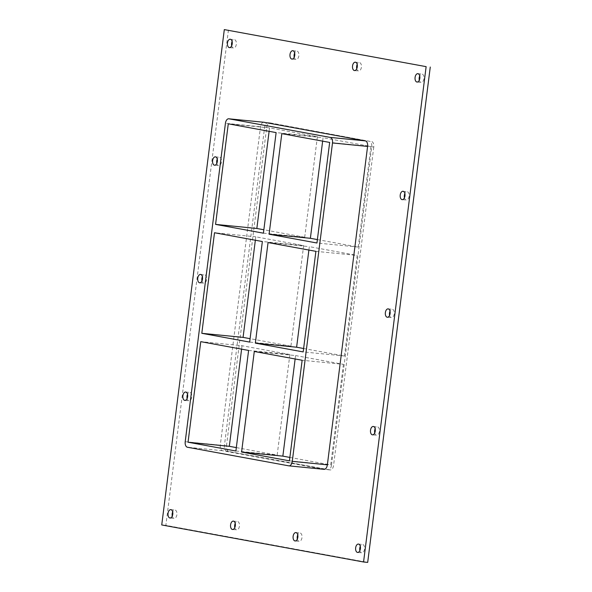 <?xml version="1.0" encoding="UTF-8"?>
<svg xmlns="http://www.w3.org/2000/svg" width="592" height="592" viewBox="0 0 592 592"><rect width="100%" height="100%" fill="white"/><g stroke="black" fill="none" stroke-linecap="round" stroke-linejoin="round"><path stroke-width="0.44" stroke-dasharray="2.96 2.22" d="M419.306 80.179A4.211 2.405 -84.4 0 0 421.053 82.436A4.211 2.405 -84.4 0 0 421.164 82.458A4.211 2.405 -84.4 0 0 423.968 78.499A4.211 2.405 -84.4 0 0 421.992 74.074A4.211 2.405 -84.4 0 0 419.721 75.946M297.339 539.09A4.211 2.405 -84.4 0 0 299.086 541.354A4.211 2.405 -84.4 0 0 299.204 541.369A4.211 2.405 -84.4 0 0 302.009 537.418A4.211 2.405 -84.4 0 0 300.033 532.992A4.211 2.405 -84.4 0 0 297.761 534.865M356.769 68.702A4.211 2.405 -84.4 0 0 358.515 70.959A4.211 2.405 -84.4 0 0 358.626 70.981A4.211 2.405 -84.4 0 0 361.431 67.022A4.211 2.405 -84.4 0 0 359.455 62.597A4.211 2.405 -84.4 0 0 357.183 64.469M234.802 527.613A4.211 2.405 -84.4 0 0 236.548 529.877A4.211 2.405 -84.4 0 0 236.659 529.892A4.211 2.405 -84.4 0 0 239.471 525.94A4.211 2.405 -84.4 0 0 237.488 521.515A4.211 2.405 -84.4 0 0 235.224 523.38M294.231 57.224A4.211 2.405 -84.4 0 0 295.978 59.481A4.211 2.405 -84.4 0 0 296.089 59.496A4.211 2.405 -84.4 0 0 298.893 55.544A4.211 2.405 -84.4 0 0 296.918 51.119A4.211 2.405 -84.4 0 0 294.646 52.991M216.835 163.34A4.211 2.405 -84.4 0 0 218.581 165.605A4.211 2.405 -84.4 0 0 218.692 165.619A4.211 2.405 -84.4 0 0 221.497 161.668A4.211 2.405 -84.4 0 0 219.521 157.243A4.211 2.405 -84.4 0 0 217.257 159.107M404.447 197.78A4.211 2.405 -84.4 0 0 406.193 200.037A4.211 2.405 -84.4 0 0 406.304 200.052A4.211 2.405 -84.4 0 0 409.116 196.1A4.211 2.405 -84.4 0 0 407.133 191.675A4.211 2.405 -84.4 0 0 404.869 193.547M201.976 280.941A4.211 2.405 -84.4 0 0 203.722 283.205A4.211 2.405 -84.4 0 0 203.84 283.22A4.211 2.405 -84.4 0 0 206.645 279.269A4.211 2.405 -84.4 0 0 204.669 274.836A4.211 2.405 -84.4 0 0 202.397 276.708M389.595 315.373A4.211 2.405 -84.4 0 0 391.342 317.638A4.211 2.405 -84.4 0 0 391.453 317.652A4.211 2.405 -84.4 0 0 394.257 313.701A4.211 2.405 -84.4 0 0 392.281 309.276A4.211 2.405 -84.4 0 0 390.01 311.14M187.124 398.542A4.211 2.405 -84.4 0 0 188.87 400.799A4.211 2.405 -84.4 0 0 188.981 400.814A4.211 2.405 -84.4 0 0 191.786 396.862A4.211 2.405 -84.4 0 0 189.81 392.437A4.211 2.405 -84.4 0 0 187.538 394.309M374.736 432.974A4.211 2.405 -84.4 0 0 376.482 435.231A4.211 2.405 -84.4 0 0 376.593 435.253A4.211 2.405 -84.4 0 0 379.398 431.294A4.211 2.405 -84.4 0 0 377.422 426.869A4.211 2.405 -84.4 0 0 375.158 428.741M359.877 550.575A4.211 2.405 -84.4 0 0 361.623 552.832A4.211 2.405 -84.4 0 0 361.742 552.847A4.211 2.405 -84.4 0 0 364.546 548.895A4.211 2.405 -84.4 0 0 362.57 544.47A4.211 2.405 -84.4 0 0 360.299 546.342M231.694 45.747A4.211 2.405 -84.4 0 0 233.433 48.004A4.211 2.405 -84.4 0 0 233.551 48.019A4.211 2.405 -84.4 0 0 236.356 44.067A4.211 2.405 -84.4 0 0 234.38 39.642A4.211 2.405 -84.4 0 0 232.108 41.514M172.265 516.135A4.211 2.405 -84.4 0 0 174.011 518.4A4.211 2.405 -84.4 0 0 174.122 518.414A4.211 2.405 -84.4 0 0 176.934 514.463A4.211 2.405 -84.4 0 0 174.951 510.038A4.211 2.405 -84.4 0 0 172.686 511.902M255.352 240.234L255.788 236.815L303.637 245.599L290.931 346.172L249.661 342.087M290.931 346.172L250.09 338.676M303.622 348.503L344.47 355.999L303.193 351.914M248.603 350.434L289.88 354.519L277.174 455.093L236.326 447.596M289.88 354.519L242.024 345.735L200.755 341.651M295.134 358.974L295.563 355.563L254.286 351.478M295.563 355.563L343.412 364.346L302.142 360.262M315.899 251.341L357.176 255.426L344.47 355.999M289.436 460.835L330.706 464.92L343.412 364.346M328.012 469.722L330.077 469.922A5.054 2.886 -84.4 0 0 330.21 469.944A5.054 2.886 -84.4 0 0 333.555 465.438L331.49 465.238A5.054 2.886 95.6 0 1 328.146 469.737A5.054 2.886 95.6 0 1 328.012 469.722L226.625 451.111A5.054 2.886 95.6 0 1 224.412 445.584L264.639 127.176A5.054 2.886 95.6 0 1 267.976 122.67A5.054 2.886 95.6 0 1 268.117 122.685L369.504 141.296A5.054 2.886 95.6 0 1 371.709 146.823L331.49 465.238M330.077 469.922L226.625 451.111M224.412 445.584L226.477 445.783A5.054 2.886 -84.4 0 0 228.69 451.319M226.477 445.783L266.703 127.376L264.639 127.176M268.117 122.685L270.181 122.892A5.054 2.886 -84.4 0 0 270.041 122.87A5.054 2.886 -84.4 0 0 266.703 127.376M270.181 122.892L369.504 141.296M371.709 146.823L373.774 147.031A5.054 2.886 -84.4 0 0 371.569 141.503M373.774 147.031L333.555 465.438M308.891 250.061L309.32 246.642L357.176 255.426M242.024 345.735L241.595 349.147M289.865 457.424L330.706 464.92M322.647 141.14L323.084 137.729L370.932 146.505L329.663 142.428M370.932 146.505L358.227 247.079L317.386 239.582M263.418 233.174L304.695 237.251L317.393 136.685L269.545 127.902L269.116 131.313M304.695 237.251L263.847 229.755M235.897 451.008L277.174 455.093M255.788 236.815L214.511 232.737M268.05 242.565L309.32 246.642M281.807 133.644L323.084 137.729M303.637 245.599L262.36 241.521M317.393 136.685L276.124 132.601M269.545 127.902L228.275 123.817M358.227 247.079L316.957 243.001M263.714 122.255A5.054 2.886 -84.4 0 0 260.51 126.762L220.291 445.177A5.054 2.886 -84.4 0 0 222.496 450.704L323.883 469.315L288.8 465.845M228.438 30.007L165.864 525.356L367.691 562.4M165.864 525.356L161.734 524.949M222.496 450.704L187.412 447.234M185.207 441.706L220.291 445.177M260.51 126.762L225.426 123.299M417.034 82.044L421.164 82.458M417.863 73.667L421.992 74.074M295.075 540.962L299.204 541.369M295.904 532.585L300.033 532.992M354.497 70.566L358.626 70.981M355.326 62.19L359.455 62.597M232.538 529.485L236.659 529.892M233.366 521.108L237.488 521.515M291.96 59.089L296.089 59.496M292.788 50.712L296.918 51.119M214.563 165.212L218.692 165.619M215.392 156.836L219.521 157.243M402.183 199.645L406.304 200.052M403.011 191.268L407.133 191.675M199.711 282.806L203.84 283.22M200.54 274.429L204.669 274.836M387.323 317.245L391.453 317.652M388.152 308.869L392.281 309.276M184.852 400.407L188.981 400.814M185.681 392.03L189.81 392.437M372.464 434.839L376.593 435.253M373.293 426.462L377.422 426.869M357.612 552.44L361.742 552.847M358.441 544.063L362.57 544.47M229.422 47.612L233.551 48.019M230.251 39.235L234.38 39.642M170 518.007L174.122 518.414M170.829 509.631L174.951 510.038M330.21 469.944L328.146 469.737M270.041 122.87L267.976 122.67"/><path stroke-width="0.89" d="M417.974 73.682A4.211 2.405 95.6 0 1 419.832 78.196A4.211 2.405 95.6 0 1 417.034 82.044A4.211 2.405 95.6 0 1 416.923 82.029A4.211 2.405 95.6 0 1 415.066 77.522A4.211 2.405 95.6 0 1 417.863 73.667A4.211 2.405 95.6 0 1 417.974 73.682M419.721 75.946A4.211 2.405 -84.4 0 0 419.306 80.179M296.015 532.6A4.211 2.405 95.6 0 1 297.865 537.107A4.211 2.405 95.6 0 1 295.075 540.962A4.211 2.405 95.6 0 1 294.964 540.947A4.211 2.405 95.6 0 1 293.107 536.441A4.211 2.405 95.6 0 1 295.904 532.585A4.211 2.405 95.6 0 1 296.015 532.6M297.761 534.865A4.211 2.405 -84.4 0 0 297.339 539.09M355.437 62.204A4.211 2.405 95.6 0 1 357.294 66.718A4.211 2.405 95.6 0 1 354.497 70.566A4.211 2.405 95.6 0 1 354.386 70.552A4.211 2.405 95.6 0 1 352.529 66.045A4.211 2.405 95.6 0 1 355.326 62.19A4.211 2.405 95.6 0 1 355.437 62.204M357.183 64.469A4.211 2.405 -84.4 0 0 356.769 68.702M233.477 521.123A4.211 2.405 95.6 0 1 235.327 525.629A4.211 2.405 95.6 0 1 232.538 529.485A4.211 2.405 95.6 0 1 232.419 529.47A4.211 2.405 95.6 0 1 230.569 524.956A4.211 2.405 95.6 0 1 233.366 521.108A4.211 2.405 95.6 0 1 233.477 521.123M235.224 523.38A4.211 2.405 -84.4 0 0 234.802 527.613M292.899 50.727A4.211 2.405 95.6 0 1 294.757 55.241A4.211 2.405 95.6 0 1 291.96 59.089A4.211 2.405 95.6 0 1 291.849 59.074A4.211 2.405 95.6 0 1 289.991 54.568A4.211 2.405 95.6 0 1 292.788 50.712A4.211 2.405 95.6 0 1 292.899 50.727M294.646 52.991A4.211 2.405 -84.4 0 0 294.231 57.224M215.51 156.85A4.211 2.405 95.6 0 1 217.36 161.357A4.211 2.405 95.6 0 1 214.563 165.212A4.211 2.405 95.6 0 1 214.452 165.198A4.211 2.405 95.6 0 1 212.602 160.684A4.211 2.405 95.6 0 1 215.392 156.836A4.211 2.405 95.6 0 1 215.51 156.85M217.257 159.107A4.211 2.405 -84.4 0 0 216.835 163.34M403.122 191.283A4.211 2.405 95.6 0 1 404.972 195.789A4.211 2.405 95.6 0 1 402.183 199.645A4.211 2.405 95.6 0 1 402.064 199.63A4.211 2.405 95.6 0 1 400.214 195.123A4.211 2.405 95.6 0 1 403.011 191.268A4.211 2.405 95.6 0 1 403.122 191.283M404.869 193.547A4.211 2.405 -84.4 0 0 404.447 197.78M200.651 274.444A4.211 2.405 95.6 0 1 202.508 278.958A4.211 2.405 95.6 0 1 199.711 282.806A4.211 2.405 95.6 0 1 199.6 282.791A4.211 2.405 95.6 0 1 197.743 278.284A4.211 2.405 95.6 0 1 200.54 274.429A4.211 2.405 95.6 0 1 200.651 274.444M202.397 276.708A4.211 2.405 -84.4 0 0 201.976 280.941M388.263 308.883A4.211 2.405 95.6 0 1 390.121 313.39A4.211 2.405 95.6 0 1 387.323 317.245A4.211 2.405 95.6 0 1 387.212 317.231A4.211 2.405 95.6 0 1 385.355 312.717A4.211 2.405 95.6 0 1 388.152 308.869A4.211 2.405 95.6 0 1 388.263 308.883M390.01 311.14A4.211 2.405 -84.4 0 0 389.595 315.373M185.792 392.045A4.211 2.405 95.6 0 1 187.649 396.551A4.211 2.405 95.6 0 1 184.852 400.407A4.211 2.405 95.6 0 1 184.741 400.392A4.211 2.405 95.6 0 1 182.884 395.885A4.211 2.405 95.6 0 1 185.681 392.03A4.211 2.405 95.6 0 1 185.792 392.045M187.538 394.309A4.211 2.405 -84.4 0 0 187.124 398.542M373.411 426.477A4.211 2.405 95.6 0 1 375.261 430.991A4.211 2.405 95.6 0 1 372.464 434.839A4.211 2.405 95.6 0 1 372.353 434.824A4.211 2.405 95.6 0 1 370.503 430.317A4.211 2.405 95.6 0 1 373.293 426.462A4.211 2.405 95.6 0 1 373.411 426.477M375.158 428.741A4.211 2.405 -84.4 0 0 374.736 432.974M358.552 544.078A4.211 2.405 95.6 0 1 360.41 548.584A4.211 2.405 95.6 0 1 357.612 552.44A4.211 2.405 95.6 0 1 357.501 552.425A4.211 2.405 95.6 0 1 355.644 547.918A4.211 2.405 95.6 0 1 358.441 544.063A4.211 2.405 95.6 0 1 358.552 544.078M360.299 546.342A4.211 2.405 -84.4 0 0 359.877 550.575M230.362 39.25A4.211 2.405 95.6 0 1 232.219 43.756A4.211 2.405 95.6 0 1 229.422 47.612A4.211 2.405 95.6 0 1 229.311 47.597A4.211 2.405 95.6 0 1 227.454 43.09A4.211 2.405 95.6 0 1 230.251 39.235A4.211 2.405 95.6 0 1 230.362 39.25M232.108 41.514A4.211 2.405 -84.4 0 0 231.694 45.747M170.94 509.645A4.211 2.405 95.6 0 1 172.79 514.152A4.211 2.405 95.6 0 1 170 518.007A4.211 2.405 95.6 0 1 169.882 517.993A4.211 2.405 95.6 0 1 168.032 513.479A4.211 2.405 95.6 0 1 170.829 509.631A4.211 2.405 95.6 0 1 170.94 509.645M172.686 511.902A4.211 2.405 -84.4 0 0 172.265 516.135M250.09 338.676L243.083 337.388L201.805 333.311L214.511 232.737L262.36 241.521L249.661 342.087L201.805 333.311M255.344 343.131L268.05 242.565L315.899 251.341L303.193 351.914L255.344 343.131L296.614 347.215L308.891 250.061M303.622 348.503L296.614 347.215M200.755 341.651L248.603 350.434L235.897 451.008L188.049 442.224L200.755 341.651M254.286 351.478L302.142 360.262L289.436 460.835L241.58 452.051L254.286 351.478M255.352 240.234L243.083 337.388M241.595 349.147L229.319 446.309L236.326 447.596M289.865 457.424L282.858 456.136L295.134 358.974M317.386 239.582L310.378 238.295L322.647 141.14M269.116 131.313L256.839 228.475L263.847 229.755M282.858 456.136L241.58 452.051M229.319 446.309L188.049 442.224M310.378 238.295L269.101 234.217L281.807 133.644L329.663 142.428L316.957 243.001L269.101 234.217M276.124 132.601L263.418 233.174L215.569 224.39L228.275 123.817L276.124 132.601M323.883 469.315A5.054 2.886 -84.4 0 0 324.024 469.33A5.054 2.886 -84.4 0 0 327.361 464.824L292.278 461.353A5.054 2.886 95.6 0 1 288.94 465.86A5.054 2.886 95.6 0 1 288.8 465.845L187.412 447.234A5.054 2.886 95.6 0 1 185.207 441.706L225.426 123.299A5.054 2.886 95.6 0 1 228.771 118.792A5.054 2.886 95.6 0 1 228.904 118.807L263.988 122.278A5.054 2.886 -84.4 0 0 263.854 122.263A5.054 2.886 -84.4 0 0 263.714 122.255M292.278 461.353L332.504 142.946L367.588 146.416A5.054 2.886 -84.4 0 0 365.375 140.889L263.988 122.278M365.375 140.889L330.292 137.418A5.054 2.886 95.6 0 1 332.504 142.946M330.292 137.418L228.904 118.807M215.569 224.39L256.839 228.475M224.309 29.6L161.734 524.949L363.562 561.993L426.136 66.644L224.309 29.6L426.136 66.644M327.361 464.824L367.588 146.416M363.562 561.993L367.691 562.4L430.266 67.051M324.024 469.33L288.94 465.86M263.854 122.263L228.771 118.792"/></g></svg>
